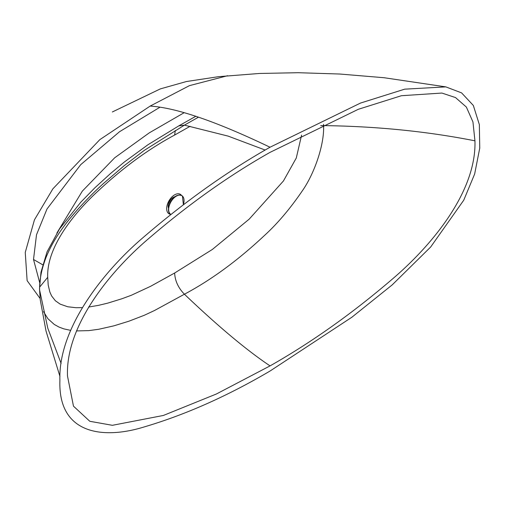 <?xml version="1.0" encoding="UTF-8"?>
<svg xmlns="http://www.w3.org/2000/svg" width="505" height="505" viewBox="0 0 505 505"><rect width="100%" height="100%" fill="white"/><g stroke="black" fill="none" stroke-linecap="round" stroke-linejoin="round"><path stroke-width="0.76" d="M170.444 214.278A11.268 6.502 -60 0 1 166.947 210.901A11.268 6.502 -60 0 1 174.635 194.835A11.268 6.502 -60 0 1 176.737 193.952A11.268 6.502 -60 0 1 181.409 195.29M159.839 107.294L119.54 131.723L80.724 164.655L46.997 208.988L36.505 234.781L33.513 259.475L39.706 282.693M56.888 233.013L82.328 191.124L114.698 157.781L149.246 132.872L184.073 112.748M270.049 371.03L351.878 317.228L392.177 284.915L430.677 247.002L463.748 200.195L474.649 174.004L479.75 148.104L479.352 124.609L473.33 105.45L461.583 92.882L445.82 86.879L404.688 89.164L360.494 103.064L270.024 147.233C227.282 171.435 185.184 201.369 143.723 237.034C104.466 270.282 58.043 327.764 59.899 380.416C58.012 435.146 104.289 439.217 143.685 427.085C185.114 414.902 227.231 396.217 270.024 371.042L270.049 371.03M40.065 298.449L27.125 280.635L25.25 252.424L34.454 219.827L52.848 188.864L99.838 139.632L150.162 106.075L189.444 85.642L227.553 75.731M150.162 106.075C176.384 107.761 216.336 121.478 270.024 147.233M301.592 135.094L296.296 157.989L283.45 180.948L249.218 219.119L212.346 249.464L174.635 273.022C175.02 280.837 178.278 287.907 184.413 294.219C211.204 279.972 237.786 260.485 264.159 235.772C277.34 223.778 290.04 208.83 302.268 190.922C314.501 173.512 324.507 144.279 323.572 125.606C376.743 126.313 427.198 131.382 474.946 140.826C476.619 192.487 430.367 246.775 392.271 279.151C352.225 313.491 311.484 342.403 270.049 365.891C246.775 350.344 218.236 326.451 184.413 294.219L154.568 310.48L144.31 315.272L128.901 321.212L113.909 325.839L98.816 329.254L88.76 330.623L76.438 330.933M270.049 365.891L216.418 393.982L163.399 415.451L112.388 425.311L89.814 421.29L73.465 406.153L67.5 376.061C65.416 325.138 111.188 270.32 148.943 238.341C188.737 204.165 229.106 175.5 270.049 152.358L358.304 109.295L401.387 95.716L441.9 93.059L455.51 97.566L466.367 107.06L472.945 121.926L474.946 140.826M61.111 363.461L47.811 328.244L39.605 290.066C39.384 280.048 41.555 269.108 46.119 257.234C50.74 246.08 56.383 236.491 63.952 226.297C74.102 212.27 91.336 194.324 103.942 183.088L123.984 165.861L144.392 150.294L184.413 125.145L198.459 117.185M323.566 124.306L323.572 125.606A29.921 17.277 -0 0 0 320.732 125.644M265.163 150.048L228.216 136.135L184.413 125.145L178.783 125.884L147.921 144.765L124.413 161.96L110.292 173.726L94.934 187.753L80.863 202.126L59.495 228.973L47.066 251.831L40.987 272.239L39.516 288.74L40.23 299.705L46.031 331.053L59.962 376.496M43.537 311.635L47.893 318.699L54.281 324.456L58.946 327.044L63.788 328.856L70.523 330.339M82.239 307.633L76.053 307.715L67.739 306.762L60.183 304.136L55.373 300.759L51.63 295.968L49.85 292.029L48.215 285.117L47.716 277.314C46.391 246.623 75.075 212.049 98.532 190.593C123.365 167.452 148.735 148.937 174.635 135.05L190.088 126.319M174.635 273.022L150.509 286.354L131.319 295.273L121.844 298.777L107.761 303.126L98.462 305.367L88.59 307.046M170.677 214.436L170.09 213.994C164.914 209.96 172.95 191.054 182.412 195.946L183.372 204.639A10.876 6.281 120 0 0 182.438 196.079A10.876 6.281 120 0 0 171.643 200.725A10.876 6.281 120 0 0 170.273 213.981A10.876 6.281 120 0 0 170.772 214.366M175.128 196.679A7.215 4.166 120 0 0 171.309 198.919A7.215 4.166 120 0 0 168.506 208.148M168.544 207.864A7.064 4.078 -60 0 1 168.443 204.475A7.064 4.078 -60 0 1 174.9 196.849M169.503 204.247A5.492 3.169 -60 0 1 169.516 204.197A5.492 3.169 -60 0 1 172.249 199.488M33.513 259.475L42.66 264.753M178.783 125.884L195.776 116.302M175.298 130.486L174.635 135.05M39.661 287.092L47.716 277.314M180.96 195.258A10.826 6.249 120 0 0 170.791 201.672A10.826 6.249 120 0 0 170.084 213.811M445.82 86.879L384.097 77.726L339.859 74.033L298.165 72.707L259.469 73.465L218.558 76.678L186.452 81.526L160.338 88.893L112.35 111.971M39.516 288.74L40.23 299.705"/></g></svg>
